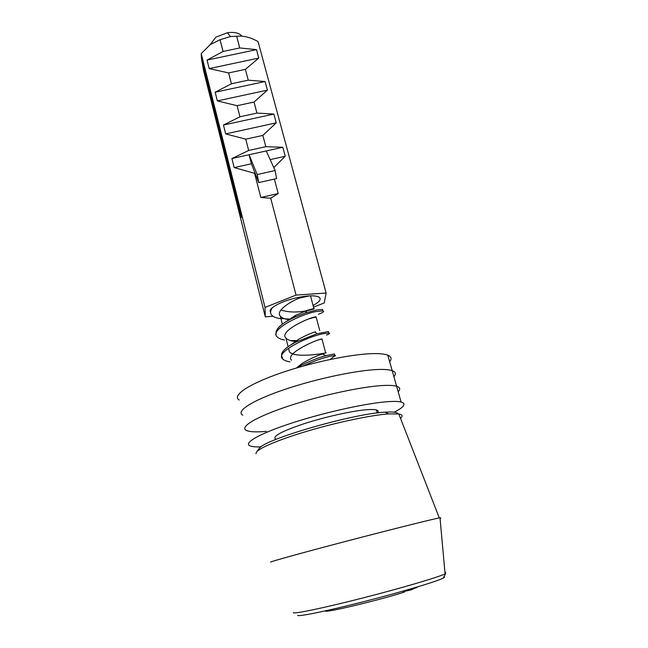 <?xml version="1.0" encoding="UTF-8"?>
<svg xmlns="http://www.w3.org/2000/svg" width="648" height="648" viewBox="0 0 648 648"><rect width="100%" height="100%" fill="white"/><g stroke="black" fill="none" stroke-linecap="round" stroke-linejoin="round"><path stroke-width="0.97" d="M270.281 311.591C268.637 308.14 281.24 301.296 295.828 297.959C307.201 295.464 314.912 295.164 318.954 297.059C321.683 299.052 319.715 301.846 313.057 305.443M313.502 307.111L324.259 302.94L326.114 293.034L296.055 295.091L265.008 307.419L201.22 53.63L201.374 57.826L241.469 217.566L201.544 59.065L203.594 70.713L265.307 316.872L273.035 316.24M265.008 307.419L265.307 316.872M296.055 295.091L270.726 198.231L260.828 197.47L254.591 173.34L234.187 167.581L231.903 158.533L248.678 150.474L245.754 139.166L225.682 133.901L223.439 125.04L239.963 116.778L237.103 105.697L217.347 100.91L215.152 92.227L231.433 83.778L228.631 72.932L209.183 68.599L207.036 60.094L223.082 51.459L220.053 39.739L210.308 44.542L201.22 53.63M326.114 293.034L258.082 41.65C250.752 37.373 243.608 35.575 236.65 36.256L239.736 47.952L256.511 49.637L258.779 58.077L245.389 69.36L248.249 80.182L265.097 81.518L267.413 90.129L254.024 102.044L256.94 113.084L273.861 114.056L276.234 122.853L262.845 135.416L265.818 146.691L282.82 147.282L285.233 156.257L273.788 167.573M274.379 179.083L278.203 193.558L270.726 198.231M220.053 39.739L230.526 36.523L236.65 36.256M241.858 36.102C239.234 32.943 234.382 31.825 227.31 32.756L215.857 37.171L210.308 44.542M256.511 49.637L207.036 60.094M223.082 51.459L239.736 47.952M258.779 58.077L209.183 68.599M245.389 69.36L228.631 72.932M248.249 80.182L231.433 83.778M265.097 81.518L215.152 92.227M267.413 90.129L217.347 100.91M254.024 102.044L237.103 105.697M256.94 113.084L239.963 116.778M273.861 114.056L223.439 125.04M276.234 122.853L225.682 133.901M262.845 135.416L245.754 139.166M265.818 146.691L248.678 150.474M282.82 147.282L231.903 158.533M251.416 163.766L258.714 182.59L257.207 174.539L249.083 154.734L251.416 163.766L234.187 167.581M255.085 173.227L254.591 173.34M270.167 159.602L285.233 156.257M278.203 193.558L260.828 197.47M257.207 174.539L275.133 170.546L266.231 150.944M275.133 170.546L276.55 178.597L258.714 182.59M276.121 334.425C274.938 329.135 281.329 323.303 295.294 316.921L305.265 313.024L316.969 309.882L322.477 309.444L322.785 310.595M293.892 317.561L291.511 317.698M272.759 307.371C270.281 310.408 269.916 312.976 271.658 315.058C273.059 316.613 275.497 317.731 278.972 318.419L290.588 319.172M318.476 314.256C323.166 312.498 324.632 311.38 322.874 310.91L317.366 311.364C301.668 313.567 268.726 329.978 277.174 336.887C278.559 338.345 280.989 339.382 284.464 340.006M326.519 335.097C329.476 333.906 330.237 333.21 328.803 333.023L323.328 333.736C307.654 336.434 274.388 352.585 282.763 359L282.39 357.518C279.547 353.5 283.946 348.405 295.569 342.225L316.961 333.761L328.406 331.541L328.641 332.432M290.685 340.629L297.311 340.556M296.298 368.04L298.161 366.938C307.784 361.843 317.083 358.077 326.057 355.639L334.409 353.921L334.579 354.553M330.221 359.421L333.704 356.611C335.624 355.833 335.996 355.436 334.814 355.42L329.37 356.408C321.959 358.166 313.195 361.39 303.094 366.079M270.572 312.514L270.2 310.789M282.763 359C284.132 360.361 286.554 361.317 290.029 361.868M410.16 589.064L411.18 589.899L417.887 586.788M299.708 298.031L309.371 295.885M304.358 296.371C292.888 299.546 274.849 310.667 280.317 316.143C281.929 318.014 284.982 319.221 289.478 319.756M309.047 318.848L316.086 316.848C311.931 316.305 278.454 330.982 285.906 338.029C287.68 339.973 291.146 341.14 296.298 341.545M319.626 339.633L321.967 338.969C317.925 338.945 284.18 353.573 291.56 360.199M296.525 367.894L302.519 363.188C310.019 358.862 316.637 355.784 322.364 353.97L325.669 352.885C331.201 352.091 295.221 359.276 289.413 351.791L288.676 348.891M291.487 344.517L298.501 339.358C304.601 335.972 310.117 333.493 315.066 331.914L315.463 331.784M286.619 321.368L295.229 315.544L307.282 310.303L313.891 308.561C315.195 308.691 312.976 309.388 307.209 310.667M305.419 310.975C296.023 312.611 287.866 312.279 280.957 309.979M325.596 610.821C321.959 613.778 376.691 600.874 404.222 592.167L402.967 591.13M411.18 589.899L403.493 591.559M377.29 412.97C378.716 411.512 378.4 410.5 376.35 409.933C374.56 409.463 371.579 409.374 367.408 409.666C353.16 410.646 325.223 416.818 303.661 423.841C281.029 431.544 271.747 436.647 275.813 439.15M393.903 376.699C396.301 373.953 395.726 371.936 392.186 370.648C389.594 369.765 385.511 369.36 379.939 369.449C359.146 369.716 316.953 378.473 284.44 389.529C251.813 400.586 235.443 411.399 242.806 415.19C235.443 411.399 251.813 400.586 284.44 389.529C316.953 378.473 359.146 369.716 379.939 369.449C385.511 369.36 389.594 369.765 392.186 370.648L387.796 355.185C385.179 354.164 381.081 353.638 375.5 353.606C354.667 353.403 312.636 361.924 280.333 373.159C247.917 384.386 231.765 395.742 239.209 400.035M389.667 361.786C392.008 358.862 391.376 356.659 387.796 355.185M394.219 412.177C404.279 407.017 406.563 403.623 401.08 402.003C398.552 401.396 394.502 401.258 388.946 401.598C368.226 402.805 325.725 412.055 292.774 422.747C259.71 433.431 242.911 443.135 250.088 445.905C252.169 446.739 255.83 447.063 261.071 446.861M401.08 402.003L396.617 386.257C400.116 387.342 400.634 389.173 398.172 391.74C400.634 389.173 400.116 387.342 396.617 386.257C394.049 385.503 389.991 385.236 384.426 385.447C363.666 386.176 321.319 395.183 288.587 406.061C255.741 416.931 239.161 427.194 246.434 430.483C249.739 431.957 256.373 432.257 266.336 431.374M392.186 370.648L396.617 386.257C394.049 385.503 389.991 385.236 384.426 385.447C363.666 386.176 321.319 395.183 288.587 406.061C255.741 416.931 239.161 427.194 246.434 430.483M400.505 418.325L401.509 417.288C402.797 415.619 401.898 414.518 398.812 413.975L388.565 413.894C371.879 415.076 339.568 421.759 310.53 430.199C281.459 438.639 259.913 447.549 256.495 452.061L255.936 453.665M270.605 562.132C269.552 561.865 300.826 553.165 343.95 541.85C387.026 530.542 429.527 519.882 439.279 517.89L440 517.744L445.079 573.901L445.597 573.65L443.2 578.113C444.633 577.368 444.868 576.931 443.904 576.809M293.374 612.644C293.285 614.264 322.736 608.197 361.616 598.282C400.464 588.384 437.684 577.433 445.079 573.901M398.123 413.878C397.524 412.217 393.19 411.658 385.131 412.177C352.269 413.683 262.472 439.935 259.062 448.683L258.981 448.797M297.651 615.333C297.716 617.009 326.722 611.121 364.322 601.514C401.898 591.932 437.157 581.378 443.2 578.113M440.956 517.946L440.041 518.254M445.775 572.387L444.941 572.419M227.31 32.756L230.526 36.523M322.477 309.444L322.874 310.91M328.406 331.541L328.803 333.023M334.409 353.921L334.814 355.42M415.862 587.388L416.559 587.841M310.505 295.836L313.891 308.561M280.317 316.143L282.366 324.162M316.086 316.848L319.739 330.577M285.906 338.029L288.117 346.704M321.967 338.969L325.669 352.885M302.519 363.188L298.161 366.938M322.364 353.97L326.057 355.639M298.501 339.358L295.569 342.225M315.066 331.914L316.961 333.761M295.229 315.544L295.294 316.921M307.282 310.303L305.265 313.024M315.681 316.904L315.017 317.496M376.35 409.933L377.185 412.979M398.812 413.975L439.279 517.89M259.062 448.683L256.495 452.061M385.131 412.177L388.565 413.894"/></g></svg>
